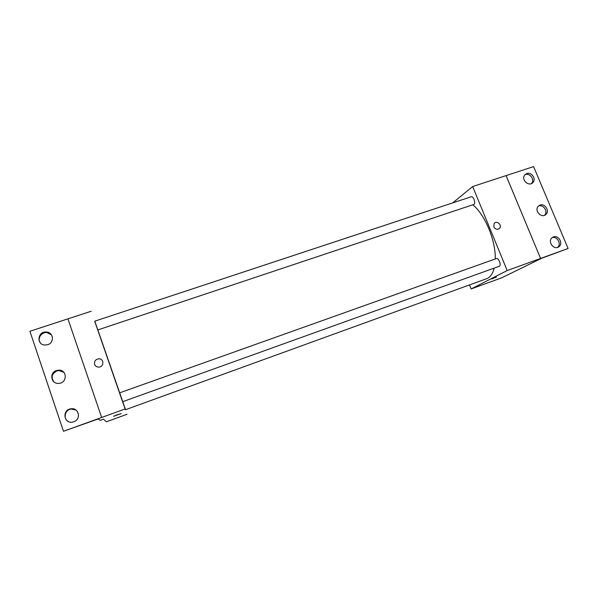<?xml version="1.0" encoding="UTF-8"?>
<svg xmlns="http://www.w3.org/2000/svg" width="598" height="598" viewBox="0 0 598 598"><rect width="100%" height="100%" fill="white"/><g stroke="black" fill="none" stroke-linecap="round" stroke-linejoin="round"><path stroke-width="0.9" d="M452.858 202.759L472.667 186.539L507.186 270.55L568.1 248.476L541.736 258.231L501.662 277.831L471.127 288.946L469.52 284.977M496.452 277.024L491.803 278.967L496.452 277.024M507.186 270.55L471.127 288.946M119.51 392.893L122.575 401.744L499.345 266.252C501.602 265.288 498.597 257.551 496.377 258.575L119.51 392.893L94.693 321.193L471.217 196.757C473.324 195.83 475.978 203.133 473.982 204.389L97.736 329.969M122.612 401.744L125.438 409.727L487.467 278.391C490.614 276.739 492.864 273.308 494.202 268.113M495.264 258.971C495.802 240.546 484.829 214.271 472.809 204.837M460.333 200.36L94.753 321.171M493.813 226.896L494.165 223.503C496.624 219.982 502.432 225.08 499.592 228.264C497.401 229.983 495.48 229.527 493.813 226.896C495.48 229.527 497.401 229.983 499.592 228.264C502.432 225.08 496.624 219.982 494.157 223.503M506.072 175.618L540.592 258.448L506.087 175.603L472.667 186.539M568.1 248.476L533.595 166.61L506.087 175.603M553.427 236.95L552.231 237.593C547.11 241.151 553.778 250.562 558.771 246.817C563.645 243.842 558.711 234.752 553.427 236.95M526.801 173.555L524.648 175.124C520.791 179.968 529.432 187.338 533.087 182.33C536.339 178.705 531.368 171.776 526.801 173.555M540.054 205.099L538.312 206.205C533.82 210.489 541.609 218.89 545.929 214.42C549.936 211.034 544.942 203.126 540.054 205.099M557.471 247.415C561.918 244.313 557.231 235.821 552.118 237.683M531.45 183.586L531.674 183.324C534.911 179.706 529.97 172.807 525.418 174.579L524.939 174.766M544.412 215.355L544.464 215.302C548.456 211.924 543.485 204.045 538.611 206.011L538.447 206.071M94.776 321.089L125.535 409.69M98.894 358.815L98.894 358.815C95.538 359.293 94.118 361.147 94.633 364.361C94.118 361.147 95.538 359.293 98.894 358.815C104.329 358.688 104.089 367.232 98.655 367.105C96.689 367.03 95.344 366.111 94.633 364.361C95.344 366.111 96.689 367.03 98.655 367.105M127.105 414.25L106.369 421.799L103.506 419.153L100.12 420.379L98.319 418.899L63.493 431.278L29.9 331.27L67.91 318.846L101.66 417.456L125.049 408.987M63.493 431.278L101.66 417.456L67.91 318.846L91.217 311.237M117.26 414.758L121.073 413.681L113.68 416.223L117.26 414.758M113.53 416.343L121.222 413.562M56.474 370.558C49.043 372.726 51.039 384.208 58.731 383.393C67.439 383.169 67.365 369.646 58.686 370.162L56.474 370.558M47.735 344.68C54.597 342.729 53.588 332.353 46.524 332.04C37.637 330.903 36 344.867 45.029 345.046L47.735 344.68M73.778 421.762C81.5 419.333 78.839 407.328 70.938 408.823C61.878 409.794 63.68 424.049 72.635 422.068L73.778 421.762M63.919 372.397L59.053 370.528L56.847 370.924C51.69 373.81 50.785 377.51 54.126 382.025M51.465 334.873L46.936 332.57C41.202 331.785 36.852 338.976 40.589 343.125M75.931 410.011L71.252 409.025C64.786 409.645 62.775 419.108 68.606 421.642M96.816 419.437L98.498 419.041M544.464 215.302L545.929 214.42M531.674 183.324L533.087 182.33M557.74 247.333L558.771 246.817M46.936 332.57L46.524 332.04"/></g></svg>

